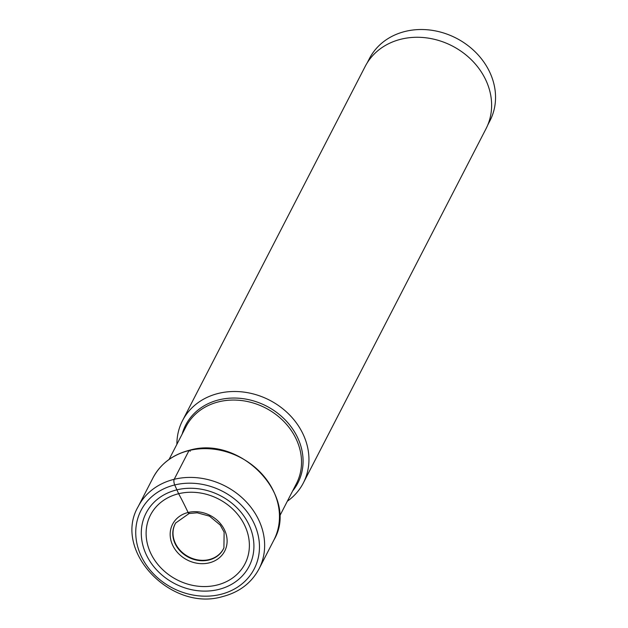 <?xml version="1.0" encoding="UTF-8"?>
<svg xmlns="http://www.w3.org/2000/svg" width="628" height="628" viewBox="0 0 628 628"><rect width="100%" height="100%" fill="white"/><g stroke="black" fill="none" stroke-linecap="round" stroke-linejoin="round"><path stroke-width="0.94" d="M218.442 589.504A57.98 49.541 27.3 0 1 145.288 552.467A57.98 49.541 27.3 0 1 176.766 489.871A57.98 49.541 27.3 0 1 249.92 526.908A57.98 49.541 27.3 0 1 218.442 589.504M216.864 585.084A53.168 45.428 -152.7 0 0 245.721 527.685A53.168 45.428 -152.7 0 0 178.642 493.718A53.168 45.428 -152.7 0 0 149.778 551.117A53.168 45.428 -152.7 0 0 216.864 585.084M367.199 62.878L369.413 58.585A67.816 57.941 27.3 0 1 405.311 31.4A67.816 57.941 27.3 0 1 477.084 53.773A67.816 57.941 27.3 0 1 489.958 120.749L487.744 125.043M182.513 420.642L365.19 66.419A67.981 58.09 27.3 0 1 401.174 39.164A67.981 58.09 27.3 0 1 473.127 61.591A67.981 58.09 27.3 0 1 486.025 128.732L303.348 482.956A67.981 58.09 -152.7 0 0 290.45 415.815A67.981 58.09 -152.7 0 0 218.497 393.387A67.981 58.09 -152.7 0 0 182.513 420.642A67.981 58.09 -152.7 0 0 176.9 444.279M287.334 501.23A67.981 58.09 -152.7 0 0 303.348 482.956M189.413 513.264A2.371 0.879 -103.7 0 1 188.102 512.487A214.109 79.34 76.3 0 0 178.642 493.718L174.71 484.957A4.286 1.586 -103.7 0 1 174.192 479.305L189.02 450.543A2.017 0.746 -103.7 0 1 190.206 451.296M220.499 594.418A63.695 54.424 -152.7 0 0 255.078 525.652A63.695 54.424 -152.7 0 0 174.71 484.957A63.695 54.424 -152.7 0 0 140.13 553.723A63.695 54.424 -152.7 0 0 220.499 594.418M174.192 479.305A67.981 58.09 -152.7 0 0 138.207 506.553C112.365 550.371 170.942 612.127 222.532 596.6C239.229 592.29 251.404 583.043 259.042 568.866A67.981 58.09 -152.7 0 0 246.145 501.725A67.981 58.09 -152.7 0 0 174.192 479.305M273.871 540.104C299.65 496.74 240.877 434.741 189.271 450.315C172.653 454.617 160.58 463.77 153.036 477.79A67.981 58.09 27.3 0 1 189.02 450.543A67.981 58.09 27.3 0 1 260.973 472.963A67.981 58.09 27.3 0 1 273.871 540.104L259.042 568.866M175.785 522.81A27.153 23.205 -152.7 0 0 179.961 550.144A27.153 23.205 -152.7 0 0 209.14 559.572A27.153 23.205 -152.7 0 0 224 547.679M223.913 547.875A27.185 23.228 27.3 0 1 208.951 559.988A27.185 23.228 27.3 0 1 179.655 550.458A27.185 23.228 27.3 0 1 175.675 522.998L189.138 513.5L197.208 512.793L209.485 516.145L220.279 525.102L224.133 532.152L223.913 547.875M188.102 512.487A29.32 25.057 27.3 0 1 225.099 531.217A29.32 25.057 27.3 0 1 209.179 562.869A29.32 25.057 27.3 0 1 172.182 544.138A29.32 25.057 27.3 0 1 188.102 512.487M292.601 491.025A63.13 53.945 -152.7 0 0 289.524 424.764A63.13 53.945 -152.7 0 0 219.086 399.8A63.13 53.945 -152.7 0 0 182.167 434.074M169.105 459.398L185.982 426.679A62.125 53.082 27.3 0 1 218.866 401.779A62.125 53.082 27.3 0 1 284.625 422.275A62.125 53.082 27.3 0 1 296.416 483.631L279.539 516.349M153.036 477.79L138.207 506.553"/></g></svg>
